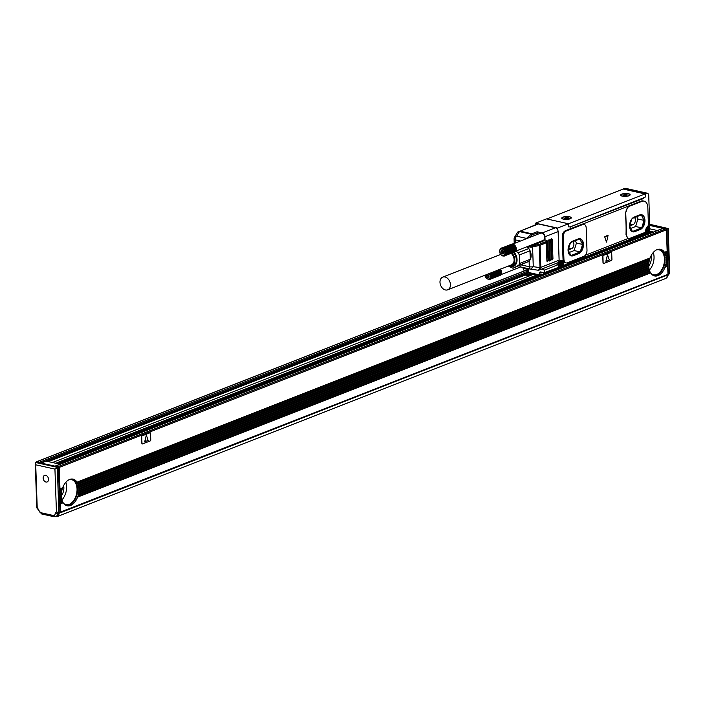 <?xml version="1.0" encoding="UTF-8"?>
<svg xmlns="http://www.w3.org/2000/svg" width="705" height="705" viewBox="0 0 705 705"><rect width="100%" height="100%" fill="white"/><g stroke="black" fill="none" stroke-linecap="round" stroke-linejoin="round"><path stroke-width="1.06" d="M539.325 276.712A2.556 1.851 -111.4 0 1 539.219 275.99L539.158 274.36A2.556 1.851 -111.4 0 1 540.18 272.412A2.556 1.851 -111.4 0 1 541.026 272.359L543.634 272.941L543.67 273.751A0.855 0.617 -111.4 0 1 543.044 274.421L541.087 273.981A1.71 1.234 -111.4 0 0 540.524 274.025A1.71 1.234 -111.4 0 0 539.836 275.32L539.871 276.131A1.71 1.234 -111.4 0 0 539.907 276.483M649.569 230.632L649.622 232.298L543.67 273.751M648.997 232.967A0.855 0.617 -111.4 0 0 649.622 232.298M645.868 235.021A1.71 1.234 -111.4 0 1 645.824 234.677L645.815 234.307M623.423 189.107L624.515 188.385A3.41 2.124 102.6 0 1 625.37 188.305L647.278 193.188A3.41 2.124 102.6 0 1 648.732 195.664L649.772 225.485A0.855 0.529 102.6 0 1 648.944 226.499A3.754 2.335 102.6 0 0 648.521 226.331A3.754 2.335 102.6 0 0 647.463 226.472M558.853 261.687A0.855 0.529 102.6 0 0 559.514 261.485A3.754 2.335 102.6 0 1 561.779 260.268A3.754 2.335 102.6 0 1 563.383 262.991L563.462 265.424L562.854 265.424L562.828 264.569M645.322 231.91L645.375 233.373L563.462 265.424M647.278 193.188A3.41 2.124 102.6 0 0 646.423 193.267L645.322 193.699L645.419 196.298A0.855 0.529 102.6 0 1 644.899 197.329L644.678 197.409A0.855 0.529 102.6 0 0 645.198 196.387L645.11 193.946L623.202 189.063L546.824 218.947M568.732 226.878L569.138 226.966A0.855 0.529 102.6 0 1 568.556 226.375L568.468 223.776L645.11 193.946M568.688 223.846L568.776 226.287A0.855 0.529 102.6 0 0 569.349 226.887L569.138 226.966M557.488 228.067L535.58 223.177L546.551 218.885L568.468 223.776L557.488 228.067L557.54 229.53A3.41 2.467 68.6 0 1 558.122 231.601L559.127 260.198A3.41 2.467 68.6 0 1 557.761 262.789L539.448 269.953L540.814 267.362L540.048 245.261A0.855 0.617 -111.4 0 0 539.36 244.3A2.556 0.775 -2 0 1 538.743 244.485L539.219 245.499A3.41 1.031 -2 0 0 540.048 245.261L545.176 243.251A0.855 0.617 -111.4 0 0 544.498 242.291L539.36 244.3M644.123 201.145A8.68 5.393 102.6 0 0 641.947 201.348L629.574 206.186A6.213 3.86 102.6 0 0 625.784 213.677L626.516 234.73A5.12 3.181 102.6 0 0 628.693 238.431A5.12 3.181 102.6 0 0 629.979 238.316L644.626 232.588A1.71 1.057 102.6 0 0 645.657 230.755A4.609 2.864 102.6 0 1 647.675 226.287A1.71 1.057 102.6 0 0 648.415 224.41L647.824 207.429A8.68 5.393 102.6 0 0 644.123 201.145L643.216 200.943A8.68 5.393 102.6 0 0 641.03 201.145L628.666 205.983A6.213 3.86 102.6 0 0 627.97 206.345A136.973 98.982 68.6 0 0 627.952 206.265L582.506 224.146A5.12 3.181 102.6 0 0 581.837 224.305L565.366 230.746A5.12 3.181 102.6 0 0 562.246 236.915L563.022 259.008A5.12 3.181 102.6 0 0 565.198 262.718L566.106 262.921A5.12 3.181 102.6 0 0 567.393 262.798L583.863 256.356A5.12 3.181 102.6 0 0 586.992 250.196L586.216 228.094A5.12 3.181 102.6 0 0 584.04 224.393A5.12 3.181 102.6 0 0 582.753 224.507L566.282 230.949A5.12 3.181 102.6 0 0 563.163 237.118L562.246 236.915M628.411 238.369L585.37 255.21M570.239 226.869L644.017 197.673L643.603 198.493L570.239 226.869M535.58 223.177L535.633 224.719M524.758 274.368L526.097 274.668A1.71 1.234 -111.4 0 0 526.661 274.633A1.71 1.234 -111.4 0 0 527.349 273.337L527.322 272.527A1.71 1.234 -111.4 0 0 525.956 270.605L524 270.174A0.855 0.617 -111.4 0 1 523.322 269.213L523.295 268.402L526.556 269.134A1.71 1.234 -111.4 0 1 527.913 271.046L528.027 274.298A1.71 1.234 -111.4 0 1 527.349 275.593A1.71 1.234 -111.4 0 1 526.785 275.629L524.159 274.606M541.123 269.301L544.48 270.05L558.757 264.463L558.853 267.23L543.634 272.941M544.189 272.729L540.664 271.945A1.71 1.234 68.6 0 0 540.101 271.98A1.71 1.234 68.6 0 0 539.422 273.117M623.414 188.808L645.322 193.699M620.92 195.602A4.776 1.445 178 0 1 620.858 195.558A4.776 1.445 178 0 1 623.722 193.637A4.776 1.445 178 0 1 629.821 194.272A4.776 1.445 178 0 1 629.917 195.241A4.776 1.445 178 0 1 625.511 196.378A4.776 1.445 178 0 1 620.92 195.602M570.971 217.299A4.776 1.445 178 0 1 571.059 218.268A4.776 1.445 178 0 1 566.661 219.405A4.776 1.445 178 0 1 562.07 218.629A4.776 1.445 178 0 1 562.008 218.585A4.776 1.445 178 0 1 564.872 216.664A4.776 1.445 178 0 1 570.971 217.299M538.453 223.978L520.14 231.143L537.325 224.058A3.41 2.467 68.6 0 1 538.453 223.978L555.408 227.768A3.41 2.467 68.6 0 1 557.54 229.53M566.106 262.921A5.12 3.181 102.6 0 1 563.929 259.211L563.163 237.118M643.603 198.493L642.766 198.158M570.239 226.799A2.538 0.767 -2 0 0 571.138 226.561L641.955 198.854A2.776 0.837 -2 0 0 642.608 198.281A2.776 0.837 -2 0 0 642.599 198.228L642.608 198.281M529.358 273.108A0.855 0.529 -77.4 0 1 528.785 272.518L528.724 270.887A1.71 1.234 68.6 0 0 527.366 268.975L522.669 267.926L522.652 267.398M544.577 272.817L544.48 270.05M629.732 195.391A4.433 1.339 -2 0 0 629.821 195.109A4.433 1.339 -2 0 0 629.776 194.95M620.982 195.259A4.433 1.339 -2 0 0 620.955 195.417A4.433 1.339 -2 0 0 621.061 195.699M562.123 218.286A4.433 1.339 -2 0 0 562.096 218.444A4.433 1.339 -2 0 0 562.202 218.726M570.874 218.418A4.433 1.339 -2 0 0 570.962 218.136A4.433 1.339 -2 0 0 570.927 217.977M537.748 234.271L537.695 232.712A0.855 0.617 -111.4 0 0 537.007 231.76L541.572 232.773A4.265 3.084 -111.4 0 0 540.162 232.87A4.265 3.084 -111.4 0 0 539.069 233.752M542.224 232.923L541.572 232.773A4.265 3.084 -111.4 0 1 544.983 237.567L544.947 236.757A3.41 2.467 -111.4 0 0 542.224 232.923L555.408 227.768M541.863 240.899A4.265 3.084 -111.4 0 0 543.273 240.81A4.265 3.084 -111.4 0 0 544.983 237.567L545.176 243.251M551.231 239.348L552.271 239.321L551.698 238.722L552.271 239.321L552.958 258.823L552.438 259.845L551.856 259.255L552.438 259.845M551.698 238.722L551.178 239.753L551.856 259.255M549.583 239.991L550.631 239.964L550.05 239.365L550.631 239.964L551.31 259.466L550.79 260.498L550.208 259.898L550.79 260.498M550.05 239.365L549.53 240.396L550.208 259.898M547.935 240.634L548.984 240.608L548.402 240.017L548.984 240.608L549.662 260.11L549.142 261.141L548.561 260.542L549.142 261.141M548.402 240.017L547.882 241.039L548.561 260.542M546.287 241.277L547.336 241.26L546.754 240.661L547.336 241.26L548.014 260.753L547.494 261.784L546.913 261.185L547.494 261.784M546.754 240.661L546.234 241.683L546.913 261.185M557.223 263A3.41 2.124 102.6 0 0 557.073 264.093L557.029 263.08M523.841 268.191L523.295 268.402M558.757 264.463L555.39 263.714M558.378 264.384A3.41 2.124 -77.4 0 1 559.162 261.758M560.281 260.674A3.41 2.124 -77.4 0 1 560.457 260.594A3.41 2.124 -77.4 0 1 561.312 260.515A3.41 2.124 -77.4 0 1 562.687 262.295M568.794 248.063L571.561 248.68A3.842 2.388 102.6 0 0 573.799 245.384A3.842 2.388 102.6 0 0 572.936 241.612M630.279 224.005L633.055 224.622A3.842 2.388 102.6 0 0 635.284 221.326A3.842 2.388 102.6 0 0 634.429 217.554M575.245 240.713L576.434 243.066L574.126 250.566L569.358 252.425M571.561 248.68L568.195 250.002M631.839 218.955L629.662 226.005L632.429 231.513L641.735 227.874L644.044 220.383L637.919 219.017L635.61 226.508L630.852 228.367M637.919 219.017L636.738 216.655M633.055 224.622L629.688 225.944M570.856 242.432L579.801 238.933L582.559 244.441L580.25 251.932L570.935 255.571L568.177 250.063L570.354 243.013M580.25 251.932L574.126 250.566M582.559 244.441L576.434 243.066M632.35 218.374L641.286 214.875L644.044 220.383M641.735 227.874L635.61 226.508M559.268 265.01A2.177 1.348 -77.4 0 1 559.312 263.335A2.177 1.348 -77.4 0 1 559.885 262.234M646.062 229.363A2.177 1.348 -77.4 0 1 646.626 228.297M646.009 231.073A2.177 1.348 -77.4 0 1 646.053 229.398M561.77 265.75L561.726 264.692L562.705 263.899L562.678 263.256L561.859 263.538L561.638 262.172L560.264 264.199L560.29 264.851L561.11 264.56L561.321 265.653M648.512 231.813L649.428 229.31L648.6 229.601L648.389 228.235L647.005 230.262L647.031 230.905L647.851 230.614L648.062 231.716M628.693 238.431L627.82 238.237L626.014 234.615A136.973 98.982 -111.4 0 0 625.344 213.571L627.97 206.353M604.775 236.845L606.529 242.115L608.036 235.567L604.696 236.827L606.397 241.974M607.816 235.214L604.696 236.827M540.841 241.304A5.12 3.701 -111.4 0 0 541.889 241.709L544.498 242.291M529.296 245.807L530.724 246.08A2.556 0.775 -2 0 0 532.116 245.922L538.743 244.485M527.957 246.345A5.966 4.318 -111.4 0 0 528.6 246.768A0.855 0.441 -60.6 0 1 529.208 245.851M526.979 246.724L528.653 248.266L528.6 246.768L530.733 247.155L530.724 246.08L541.889 241.709M514.148 252.205A8.954 6.468 68.6 0 1 516.21 263.776A8.954 6.468 -111.4 0 1 508.79 265.908A8.53 6.16 -111.4 0 0 512.879 266.146A8.53 6.16 -111.4 0 0 515.276 255.404A8.53 6.16 -111.4 0 0 513.39 252.496M519.603 263.458L530.257 259.29L529.367 261.158L518.704 265.327L519.603 263.458L519.303 254.981L518.263 252.681L515.804 251.095M530.715 258.55A11.086 8.011 -111.4 0 0 530.46 251.359L530.715 258.55L530.089 259.634M530.257 259.29L529.966 250.813L519.303 254.981M504.965 250.707L515.672 246.521M505.6 250.645L505.133 251.077L505.767 251.059L505.265 251.456L505.908 251.482L505.379 251.844L506.005 251.914L505.45 252.231L506.075 252.346L505.494 252.619L506.102 253.192L505.494 253.368L506.067 253.606L505.441 253.73L505.996 253.994L505.362 254.073L505.882 254.364L504.939 254.963L505.37 255.307L504.736 255.201L505.133 255.554L504.516 255.404L504.877 255.756L515.038 251.782L515.223 251.218M504.877 255.756L502.991 256.109L501.343 255.201L500.092 253.448L499.589 250.901L500.127 249.068L501.704 247.957L501.986 248.442L502.365 247.931L502.295 248.468L502.709 247.984L502.603 248.539L503.044 248.081L502.903 248.645L503.388 248.222L503.211 248.794L503.723 248.407L503.502 248.971L504.049 248.627L503.793 249.191L504.357 248.891L504.066 249.447L504.648 249.191L504.56 250.028L505.177 249.87L504.771 250.363L505.406 250.249M500.947 249.129A3.41 2.467 68.6 0 1 504.533 251.209A3.41 2.467 68.6 0 1 503.652 255.395A3.41 2.467 -111.4 0 1 500.065 253.306A3.41 2.467 -111.4 0 1 500.947 249.129M505.133 255.554L515.293 251.579L515.443 251.015M505.37 255.307L515.522 251.332L515.637 250.777M505.573 255.025L515.725 251.05L515.813 250.504M505.741 254.708L515.901 250.733L515.954 250.204M505.882 254.364L516.042 250.39L516.069 249.887M505.996 253.994L516.148 249.544M506.067 253.606L516.201 249.182M506.102 253.192L516.219 248.812M506.111 252.769L516.236 248.371L506.075 252.346M505.494 252.619L516.201 248.424M506.005 251.914L516.236 248.371M505.45 252.231L516.157 248.037M505.908 251.482L516.06 247.508L516.166 247.94M505.379 251.844L516.078 247.649M505.767 251.059L515.928 247.085L516.06 247.508M505.265 251.456L515.972 247.261M505.177 249.87L515.558 246.274M504.771 250.363L515.478 246.168M504.921 249.517L515.337 245.895M504.56 250.028L515.267 245.842M504.648 249.191L515.082 245.543M504.322 249.72L515.029 245.534M504.357 248.891L514.773 245.252M504.049 248.627L514.5 245.005M503.723 248.407L513.875 244.432L514.209 244.785M503.388 248.222L513.548 244.247L513.919 244.6M503.044 248.081L513.205 244.106L513.61 244.459M502.709 247.984L512.861 244.009L513.302 244.344M502.365 247.931L512.526 243.956L513.002 244.282M502.03 247.922L512.191 243.948L512.694 244.247M501.704 247.957L512.394 244.265M501.096 248.16L512.112 244.318M504.604 255.924L514.985 251.385M504.304 256.056L514.729 251.518M490.257 274.192L500.964 270.006M490.891 274.13L490.424 274.562L491.059 274.536L490.557 274.932L491.2 274.968L490.671 275.32L491.297 275.391L490.742 275.708L491.367 275.822L490.786 276.096L491.394 276.677L490.786 276.853L491.359 277.083L490.733 277.215L491.288 277.479L490.654 277.558L491.173 277.84L490.539 277.876L491.033 278.193L490.398 278.175L490.662 278.783L489.808 278.889L490.169 279.242L500.33 275.267L500.515 274.703M490.213 272.994L490.063 273.84L490.698 273.725M489.155 273.593A3.41 2.467 68.6 0 1 488.944 278.872A3.41 2.467 -111.4 0 1 484.987 275.223M484.917 275.232L486.335 278.387L488.962 279.656L500.277 274.871M490.169 279.242L489.57 279.057L489.896 279.409M490.424 279.03L500.585 275.056L500.735 274.492M490.662 278.783L500.814 274.809L500.929 274.254M490.865 278.501L501.017 274.527L501.105 273.989M491.033 278.193L501.193 274.219L501.246 273.69M491.173 277.84L501.334 273.875L501.361 273.364M491.288 277.479L501.44 273.029M491.359 277.083L501.493 272.668M491.394 276.677L501.511 272.289M491.403 276.254L501.528 271.857L491.367 275.822M490.786 276.096L501.493 271.91M491.297 275.391L501.528 271.857M490.742 275.708L501.449 271.522M491.2 274.968L501.352 270.993L501.458 271.425M490.671 275.32L501.37 271.134M491.059 274.536L501.22 270.57L501.352 270.993M490.557 274.932L501.264 270.746M490.468 273.346L500.85 269.751M490.063 273.84L500.77 269.654M489.852 273.514L500.374 269.019M489.596 279.532L500.021 275.003M488.724 276.862L487.296 274.932L487.649 274.183M503.432 253.386L502.004 251.456L502.374 250.663M445.111 276.994A6.821 4.935 -111.4 0 0 442.722 277.109A6.821 4.935 -111.4 0 0 440.158 283.701A6.821 4.935 -111.4 0 0 445.296 289.931A6.821 4.935 -111.4 0 0 447.693 289.817A6.821 4.935 -111.4 0 0 450.257 283.225A6.821 4.935 -111.4 0 0 445.111 276.994M487.71 274.157L489.094 276.078L488.406 277.541L486.891 277.197L488.098 276.721M486.891 277.197L486.089 275.408L487.296 274.932M486.089 275.408L486.441 274.65M501.599 253.712L500.797 251.923L501.484 250.469L503 250.804L503.802 252.593L503.114 254.056L501.599 253.712L502.806 253.245M500.797 251.923L502.004 251.456M447.693 289.817L511.381 264.904A6.821 4.935 -111.4 0 0 513.293 256.303A6.821 4.935 -111.4 0 0 511.16 253.368M490.424 274.562L501.22 270.57M505.133 251.077L515.928 247.085M508.913 265.864A7.737 5.596 -111.4 0 0 514.086 263.485A7.737 5.596 -111.4 0 0 513.883 256.003A7.737 5.596 -111.4 0 0 511.9 253.077M515.549 251.2L543.229 240.37A3.842 2.776 -111.4 0 0 544.339 235.62A3.842 2.776 -111.4 0 0 540.427 233.223L512.694 244.071M513.09 266.049A8.53 6.16 -111.4 0 0 513.319 265.97A8.53 6.16 -111.4 0 0 515.716 255.228A8.53 6.16 -111.4 0 0 513.822 252.328M508.358 266.076L512.967 268.252L518.704 265.327M530.733 247.155A3.41 1.031 -2 0 0 532.583 246.944L533.28 266.701L530.909 269.231A3.41 2.124 -77.4 0 1 530.75 269.204A3.41 2.124 -77.4 0 1 529.296 266.737L529.111 261.291L512.967 268.252M540.215 232.844A4.265 3.084 -111.4 0 0 539.175 233.707M541.978 240.854A4.265 3.084 -111.4 0 0 543.326 240.784M565.058 217.774L567.701 217.669M567.684 217.351L568.204 217.466L567.349 217.898L568.433 218.259L565.357 218.585L564.828 218.471L565.692 218.039L565.04 217.501M623.907 194.747L626.551 194.642M626.542 194.324L627.062 194.439L626.199 194.871L626.851 195.408L623.687 195.444L624.542 195.012L623.899 194.474M647.014 230.509L647.851 230.614M648.477 230.755L647.824 230.614L648.785 229.566M560.272 264.454L561.11 264.56L562.044 263.503M530.46 251.359L529.596 249.993M528.653 248.266L529.966 250.813M519.603 265.653L519.999 266.384A3.41 2.124 102.6 0 0 520.898 267.001L530.75 269.204A3.41 3.41 0 0 0 531.041 269.257L537.624 270.13A3.41 1.903 97.7 0 0 537.748 270.156A3.41 3.41 0 0 0 539.448 269.953M528.926 248.512L518.263 252.681M514.527 237.294L516.668 236.201L519.453 231.584L531.191 234.201A0.855 0.502 48 0 1 532.046 235.056A2.556 1.586 102.6 0 1 532.557 234.721L537.695 232.712M565.639 219.308A4.433 1.339 -2 0 0 570.953 217.81A4.433 1.339 -2 0 0 567.402 216.629A4.433 1.339 -2 0 0 562.088 218.127A4.433 1.339 -2 0 0 565.639 219.308M624.489 196.281A4.433 1.339 -2 0 0 629.803 194.783A4.433 1.339 -2 0 0 626.251 193.602A4.433 1.339 -2 0 0 620.938 195.1A4.433 1.339 -2 0 0 624.489 196.281M573.271 255.73L578.761 253.58A7.676 4.768 102.6 0 0 583.396 245.807A7.676 4.768 102.6 0 0 580.18 238.775A7.676 4.768 102.6 0 0 578.25 238.951L572.76 241.101A7.676 4.768 102.6 0 0 568.115 248.874A7.676 4.768 102.6 0 0 571.341 255.906A7.676 4.768 102.6 0 0 573.271 255.73L578.364 253.492A7.676 4.768 102.6 0 0 582.991 245.878A7.676 4.768 102.6 0 0 579.977 238.739M571.147 255.853A7.676 4.768 102.6 0 0 572.874 255.642M634.756 231.672L640.246 229.522A7.676 4.768 102.6 0 0 644.89 221.749A7.676 4.768 102.6 0 0 641.665 214.717A7.676 4.768 102.6 0 0 639.735 214.893L634.244 217.043A7.676 4.768 102.6 0 0 629.609 224.816A7.676 4.768 102.6 0 0 632.834 231.848A7.676 4.768 102.6 0 0 634.756 231.672L639.858 229.433A7.676 4.768 102.6 0 0 644.476 221.819A7.676 4.768 102.6 0 0 641.471 214.681M632.641 231.795A7.676 4.768 102.6 0 0 634.368 231.584M649.446 229.962L648.794 229.821M562.705 263.899L562.052 263.758M521.365 264.965L529.296 266.737A3.41 1.031 178 0 0 533.28 266.701L539.986 267.6A3.41 1.903 97.7 0 1 537.748 270.156L531.041 269.257M526.141 238.81A3.41 2.124 102.6 0 1 526.52 238.405L516.668 236.201A3.41 2.124 102.6 0 0 515.276 239.876A3.41 1.031 -2 0 1 514.06 239.136A3.41 3.41 0 0 1 514.544 237.25L517.329 232.632A3.41 2.556 31.1 0 1 519.453 231.584A3.41 2.124 102.6 0 1 520.14 231.143L531.878 233.769A3.41 2.124 102.6 0 0 531.191 234.201L526.52 238.405A0.855 0.502 48 0 1 526.829 238.537M569.975 226.807L570.477 227.107M582.497 224.049A136.973 98.982 68.6 0 1 582.515 224.146L584.04 224.393M539.871 276.131L550.297 272.051A1.71 1.234 -111.4 0 0 550.341 272.403M647.313 226.613A3.41 2.124 -77.4 0 1 648.054 226.578A3.41 2.124 -77.4 0 1 649.437 228.358M662.753 228.508A0.855 0.617 -111.4 0 1 663.255 228.314L665.731 228.869A0.855 0.617 -111.4 0 1 666.41 229.821L667.159 251.271L664.471 252.328L664.78 252.866A13.651 8.486 102.6 0 1 665.238 253.835L665.467 254.408A13.651 8.486 102.6 0 1 665.784 255.439L665.934 256.038A13.651 8.486 102.6 0 1 666.137 257.113L666.216 257.739A13.651 8.486 102.6 0 1 666.313 258.85L666.331 259.502A13.651 8.486 102.6 0 1 666.322 260.665L666.287 261.335A13.651 8.486 102.6 0 1 666.163 262.533L666.058 263.238A13.651 8.486 102.6 0 1 665.82 264.481L665.643 265.212A13.651 8.486 102.6 0 1 665.256 266.516L664.991 267.274A13.651 8.486 102.6 0 1 654.566 275.937A13.651 8.486 102.6 0 1 650.618 272.897L77.823 496.355A13.651 8.486 102.6 0 0 78.202 495.051L78.378 494.32A13.651 8.486 102.6 0 0 78.625 493.077L78.731 492.372A13.651 8.486 102.6 0 0 78.845 491.173L78.889 490.504A13.651 8.486 102.6 0 0 78.898 489.34L78.881 488.697A13.651 8.486 102.6 0 0 78.784 487.578L78.704 486.952A13.651 8.486 102.6 0 0 78.502 485.877L78.352 485.278A13.651 8.486 102.6 0 0 78.035 484.247L77.806 483.674A13.651 8.486 102.6 0 0 77.347 482.705L77.03 482.167A13.651 8.486 -77.4 0 0 73.082 479.136A13.651 8.486 -77.4 0 0 62.657 487.789L59.969 488.847L59.22 467.397A0.855 0.617 -111.4 0 0 58.533 466.437L56.056 465.882A0.855 0.617 -111.4 0 0 55.475 466.252M664.471 252.328A13.651 8.486 -77.4 0 0 660.514 249.297A13.651 8.486 -77.4 0 0 650.098 257.951L77.03 482.167M142.278 443.93A0.855 0.529 -77.4 0 1 141.855 443.304L141.978 443.33A0.855 0.529 102.6 0 0 142.56 443.93L150.244 440.925A0.855 0.529 102.6 0 0 150.764 439.894L150.535 433.39A0.855 0.529 102.6 0 0 149.962 432.799L142.278 435.805A0.855 0.529 102.6 0 0 141.758 436.827L141.978 443.33M150.112 432.764A0.855 0.529 -77.4 0 0 149.83 432.764L142.146 435.778A0.855 0.529 -77.4 0 0 141.626 436.8L141.855 443.304M603.445 263.494A0.855 0.529 -77.4 0 1 603.013 262.868L603.145 262.894A0.855 0.529 102.6 0 0 603.718 263.494L611.411 260.489A0.855 0.529 102.6 0 0 611.931 259.458L611.702 252.954A0.855 0.529 102.6 0 0 611.12 252.364L603.436 255.369A0.855 0.529 102.6 0 0 602.916 256.391L603.145 262.894M611.27 252.328A0.855 0.529 -77.4 0 0 610.997 252.328L603.304 255.342A0.855 0.529 -77.4 0 0 602.784 256.364L603.013 262.868M653.932 275.743A13.651 8.486 102.6 0 0 665.018 258.885A13.651 8.486 102.6 0 0 659.854 249.191M650.098 257.951L649.825 258.717A13.651 8.486 102.6 0 0 649.446 260.013L649.27 260.744A13.651 8.486 102.6 0 0 649.023 261.996L648.926 262.692A13.651 8.486 102.6 0 0 648.803 263.89L648.759 264.569A13.651 8.486 102.6 0 0 648.75 265.723L78.731 489.094M62.657 487.789L62.392 488.556A13.651 8.486 102.6 0 0 62.014 489.86L61.837 490.583A13.651 8.486 102.6 0 0 61.591 491.834L61.494 492.531A13.651 8.486 102.6 0 0 61.37 493.729L61.326 494.408A13.651 8.486 102.6 0 0 61.317 495.562L60.066 496.399L60.771 511.927L59.502 512.57M66.49 505.582A13.651 8.486 102.6 0 0 77.585 488.724A13.651 8.486 102.6 0 0 72.421 479.03M62.401 488.001L59.969 488.847M61.15 495.738L60.066 496.399M60.057 496.17L59.802 489.014M40.114 462.824A0.855 0.617 -111.4 0 0 39.498 462.189L37.021 461.634A0.855 0.617 -111.4 0 0 36.396 462.207M667.159 251.271L667.23 253.06L665.238 253.835M60.031 512.72L667.23 275.153L667.97 274.36L667.23 253.06M667.186 251.923L664.78 252.866M667.247 253.712L665.467 254.408M667.291 254.849L665.784 255.439M667.309 255.501L665.934 256.038M667.353 256.638L666.137 257.113M667.371 257.281L666.216 257.739M667.415 258.427L666.313 258.85M648.591 266.129L648.776 266.375A13.651 8.486 102.6 0 0 648.864 267.495L648.952 268.12A13.651 8.486 102.6 0 0 649.146 269.195L649.296 269.795A13.651 8.486 102.6 0 0 649.622 270.817L649.843 271.39A13.651 8.486 102.6 0 0 650.301 272.368L650.345 272.694M651.076 273.566A12.796 7.949 102.6 0 0 653.456 274.809A12.796 7.949 102.6 0 0 664.471 259.105A12.796 7.949 102.6 0 0 659.025 249.834A12.796 7.949 102.6 0 0 656.346 249.958M648.75 265.723L78.881 488.697M648.759 264.569L78.784 487.578M648.803 263.89L78.704 486.952M648.926 262.692L78.502 485.877M649.023 261.996L78.352 485.278M649.27 260.744L78.035 484.247M649.446 260.013L77.806 483.674M649.825 258.717L77.347 482.705M61.317 495.562L60.216 495.994M61.326 494.408L60.172 494.857M61.37 493.729L60.154 494.205M61.494 492.531L60.11 493.068M61.591 491.834L60.092 492.425M61.837 490.583L60.048 491.279M62.014 489.86L60.031 490.636M62.392 488.556L59.987 489.499M61.159 495.967L61.335 496.214A13.651 8.486 102.6 0 0 61.432 497.333L61.511 497.959A13.651 8.486 102.6 0 0 61.714 499.034L61.864 499.634A13.651 8.486 102.6 0 0 62.19 500.656L62.41 501.229A13.651 8.486 102.6 0 0 62.868 502.207L60.313 503.546M62.912 502.533L63.186 502.744A13.651 8.486 102.6 0 0 67.134 505.776A13.651 8.486 102.6 0 0 77.559 497.113L77.48 496.831M63.644 503.405A12.796 7.949 102.6 0 0 66.014 504.648A12.796 7.949 102.6 0 0 77.039 488.944A12.796 7.949 102.6 0 0 71.593 479.673A12.796 7.949 102.6 0 0 68.905 479.797M62.868 502.207L60.463 503.141M62.41 501.229L60.427 502.004M62.19 500.656L60.401 501.361M61.864 499.634L60.366 500.224M61.714 499.034L60.339 499.572M61.511 497.959L60.304 498.435M61.432 497.333L60.278 497.783M61.335 496.214L60.233 496.646M650.83 231.478L649.613 231.954M538.832 275.294L57.449 463.643M649.596 231.531L650.495 231.187L653.438 232.06M538.144 275.144L56.753 463.493M650.257 231.275L649.587 231.258M537.695 275.038L56.303 463.388M537.051 274.897L55.66 463.247M533.835 274.183L52.452 462.524M524.864 275.206L48.398 461.625M527.349 273.364L46.979 461.308M55.704 516.606L55.854 516.642A4.265 3.084 -111.4 0 0 57.264 516.553A4.265 3.084 -111.4 0 0 58.973 513.311L58.665 513.46A4.433 3.208 -111.4 0 1 56.92 516.13L55.818 516.562A4.433 3.208 -111.4 0 0 57.572 513.892L58.665 513.46M57.264 516.553L665.555 278.546A4.265 3.084 -111.4 0 0 667.265 275.302L668.261 274.078L666.683 228.905L649.763 225.124M667.97 274.36L60.771 511.927M650.618 272.897L77.559 497.113M63.186 502.744L60.489 503.793M667.688 266.226L664.991 267.274M667.661 265.574L665.256 266.516M667.626 264.437L665.643 265.212M667.6 263.785L665.82 264.481M667.564 262.648L666.058 263.238M667.538 261.996L666.163 262.533M667.494 260.859L666.287 261.335M667.476 260.207L666.322 260.665M667.432 259.07L666.331 259.502M146.296 435.135L144.922 442.017M607.454 254.699L606.088 261.581M650.301 272.368L77.823 496.355M649.843 271.39L78.202 495.051M649.622 270.817L78.378 494.32M649.296 269.795L78.625 493.077M649.146 269.195L78.731 492.372M648.952 268.12L78.845 491.173M648.864 267.495L78.889 490.504M648.776 266.375L78.898 489.34M649.358 270.015A12.796 7.949 102.6 0 0 654.037 256.77A12.796 7.949 102.6 0 0 653.279 252.443M61.925 499.854A12.796 7.949 102.6 0 0 66.605 486.609A12.796 7.949 102.6 0 0 65.847 482.282M649.772 225.45L662.779 228.35L657.289 230.553M657.289 230.5L649.605 228.781M55.008 466.146L59.969 464.207L46.151 461.123L41.181 463.062M38.572 509.592L37.215 507.679L35.638 462.506L36.73 462.075L58.383 466.904L59.96 512.077L58.964 513.143M144.851 441.683L148.112 440.405L146.358 435.135L144.719 441.647M606.009 261.247L609.279 259.969L607.525 254.699L605.886 261.211M648.626 266.173A8.53 5.305 102.6 0 0 651.297 257.845A8.53 5.305 102.6 0 0 651.032 255.809M61.194 496.012A8.53 5.305 102.6 0 0 63.864 487.684A8.53 5.305 102.6 0 0 63.6 485.648M35.902 464.851L54.937 469.098L56.435 511.971L58.867 512.509L59.96 512.077M54.937 469.098L58.383 466.904M649.737 224.313L668.19 228.517L669.75 273.135L668.261 274.078M668.507 274.545L58.973 513.311M668.102 228.411L666.683 228.905M55.193 513.302L57.572 513.892L58.867 512.509L57.29 467.336L35.638 462.506L35.25 463.247L36.81 507.864L41.621 513.954L53.924 516.695A1.71 1.057 -77.4 0 1 53.192 515.461A2.732 1.974 -111.4 0 0 55.193 513.302L56.435 511.971M43.41 476.536A3.525 2.547 -111.4 0 0 43.957 480.554A3.525 2.547 -111.4 0 0 47.112 481.956A3.525 2.547 -111.4 0 0 48.248 480.81A3.525 2.547 -111.4 0 0 47.702 476.791A3.525 2.547 -111.4 0 0 44.547 475.39A3.525 2.547 -111.4 0 0 43.41 476.536M624.515 188.385L646.423 193.267M527.102 274.28L526.097 274.668M645.824 234.677L634.844 238.969M542.462 274.289L539.836 275.32M648.071 226.305L648.944 226.499M541.581 272.148L541.026 272.359M563.929 259.211L563.022 259.008M643.277 197.964L643.806 198.079M528.785 272.518L539.175 274.835M537.007 231.76L531.878 233.769A0.855 0.617 68.6 0 1 532.557 234.721M559.127 260.198L540.814 267.362A3.41 1.031 -2 0 1 539.986 267.6L539.219 245.499L532.583 246.944L532.116 245.922M558.122 231.601L544.947 236.757M527.102 268.913L526.556 269.134M551.848 258.858L552.958 258.823M550.2 259.502L551.31 259.466M548.552 260.145L549.662 260.11M546.904 260.797L548.014 260.753M519.964 231.117A3.41 1.657 93.6 0 0 519.453 231.584M560.484 266.384A2.52 1.56 -77.4 0 1 560.281 266.358A2.52 1.56 -77.4 0 1 559.373 263.309A2.52 1.56 -77.4 0 1 561.383 261.449A2.52 1.56 -77.4 0 1 561.577 261.511M647.225 232.447A2.52 1.56 -77.4 0 1 647.031 232.421A2.52 1.56 -77.4 0 1 646.115 229.372A2.52 1.56 -77.4 0 1 648.124 227.512A2.52 1.56 -77.4 0 1 648.318 227.574M562.176 265.662A2.52 1.56 -77.4 0 1 560.678 266.446A2.52 1.56 -77.4 0 1 559.761 263.397A2.52 1.56 -77.4 0 1 561.77 261.537A2.52 1.56 -77.4 0 1 562.793 262.886M648.917 231.725A2.52 1.56 -77.4 0 1 647.419 232.509A2.52 1.56 -77.4 0 1 646.503 229.46A2.52 1.56 -77.4 0 1 648.512 227.6A2.52 1.56 -77.4 0 1 649.534 228.949M560.219 263.538A2.177 1.348 -77.4 0 1 562.096 261.969A2.177 1.348 -77.4 0 1 562.749 264.56A2.177 1.348 -77.4 0 1 560.88 266.129A2.177 1.348 -77.4 0 1 560.219 263.538M646.961 229.601A2.177 1.348 -77.4 0 1 648.838 228.032A2.177 1.348 -77.4 0 1 649.49 230.623A2.177 1.348 -77.4 0 1 647.622 232.192A2.177 1.348 -77.4 0 1 646.961 229.601M626.516 234.73L626.014 234.615M625.784 213.677L625.344 213.571M530.601 269.16L521.048 267.028A3.41 2.124 102.6 0 1 520.898 267.001L519.426 265.723M529.191 237.62L532.046 235.056M515.381 243.022L515.276 239.876L520.457 241.031M530.195 257.589A10.575 7.64 -111.4 0 0 530.019 252.513M567.049 218.233L567.032 217.607M565.851 218.391L565.824 217.678M625.899 195.206L625.881 194.58M624.701 195.364L624.683 194.65M647.745 230.632L647.093 230.482M648.08 230.094L648.732 230.244M647.974 229.195L648.424 229.292M561.004 264.569L560.352 264.419M561.726 264.692L561.074 264.551M561.339 264.031L561.991 264.181M561.233 263.132L561.682 263.229M581.837 224.305L582.753 224.507M566.282 230.949L565.366 230.746M641.03 201.145L641.947 201.348M629.574 206.186L628.666 205.983M563.383 262.991L562.898 262.877M528.715 270.738L527.913 271.046M530.327 273.399L528.027 274.298M666.41 229.821L59.22 467.397M649.834 258.162L76.968 482.299M665.731 228.869L58.533 466.437M667 251.447L664.401 252.46M667.009 251.676L664.515 252.654M667.062 253.236L665.15 253.985M667.071 253.465L665.229 254.188M667.124 255.016L665.67 255.589M667.133 255.254L665.723 255.8M667.186 256.805L665.996 257.272M667.194 257.034L666.022 257.492M667.247 258.594L666.154 259.026M667.256 258.823L666.163 259.255M648.582 265.9L78.722 488.865M648.6 264.313L78.59 487.331M648.618 264.075L78.563 487.111M648.785 262.427L78.29 485.639M648.82 262.181L78.237 485.428M649.155 260.471L77.797 484.027M649.217 260.215L77.717 483.824M649.737 258.435L77.083 482.493M61.168 494.152L59.995 494.61M61.185 493.914L59.995 494.381M61.353 492.266L59.934 492.821M61.388 492.02L59.925 492.592M61.723 490.31L59.872 491.033M61.784 490.054L59.863 490.803M62.304 488.274L59.81 489.252M62.798 502.339L60.304 503.317M62.163 501.008L60.251 501.757M62.084 500.806L60.242 501.528M61.643 499.404L60.189 499.968M61.591 499.193L60.181 499.739M61.317 497.721L60.128 498.188M61.291 497.501L60.119 497.959M663.255 228.314L56.056 465.882M651.931 231.725L649.569 232.65M539.21 275.831L58.55 463.89M527.322 272.544L40.678 462.956M526.996 271.451L39.498 462.189M525.507 270.508L37.021 461.634M667.512 265.979L664.912 266.992M667.503 265.741L665.009 266.719M667.45 264.19L665.529 264.939M667.441 263.961L665.59 264.683M667.388 262.401L665.925 262.974M667.379 262.172L665.961 262.727M667.318 260.612L666.128 261.079M667.318 260.383L666.146 260.841M650.23 272.5L77.576 496.558M649.596 271.169L78.096 494.778M649.516 270.967L78.158 494.522M649.076 269.566L78.493 492.813M649.023 269.345L78.528 492.566M648.75 267.882L78.696 490.918M648.723 267.653L78.713 490.68M649.737 224.446L667.776 228.473L669.353 273.646L668.111 274.976A4.433 3.208 -111.4 0 1 666.754 277.506M54.347 516.659A4.433 3.208 -111.4 0 0 55.818 516.562L53.924 516.695A1.71 1.057 -77.4 0 0 54.347 516.659M38.713 509.583A2.732 1.974 -111.4 0 0 40.899 512.72A1.71 1.057 102.6 0 0 41.621 513.954M40.899 512.72L53.192 515.461M648.018 226.305L649.041 226.534M529.147 273.135L539.193 275.373M561.312 260.515L560.757 260.392M559.241 263.3L561.77 261.537C562.678 261.493 563.022 262.516 562.819 264.595L560.281 266.358C559.382 266.402 559.03 265.38 559.241 263.3M645.983 229.354L648.512 227.6C649.42 227.556 649.763 228.579 649.561 230.658L647.031 232.421C646.124 232.465 645.78 231.443 645.983 229.354M500.682 254.435L442.722 277.109M520.651 266.931L500.841 274.677M513.319 265.97L512.879 266.146M514.06 239.136L514.209 243.481M519.012 231.222A3.41 3.41 0 0 0 517.329 232.632M569.138 226.904L568.671 226.799M648.054 226.578L647.498 226.455M649.287 232.95L543.326 274.404M541.132 272.042L540.18 272.412M532.002 273.769L527.349 275.593M662.973 228.332L55.774 465.908M525.357 270.473L36.739 461.652M669.618 273.469L668.375 274.8M666.348 277.708L668.516 274.483"/></g></svg>
